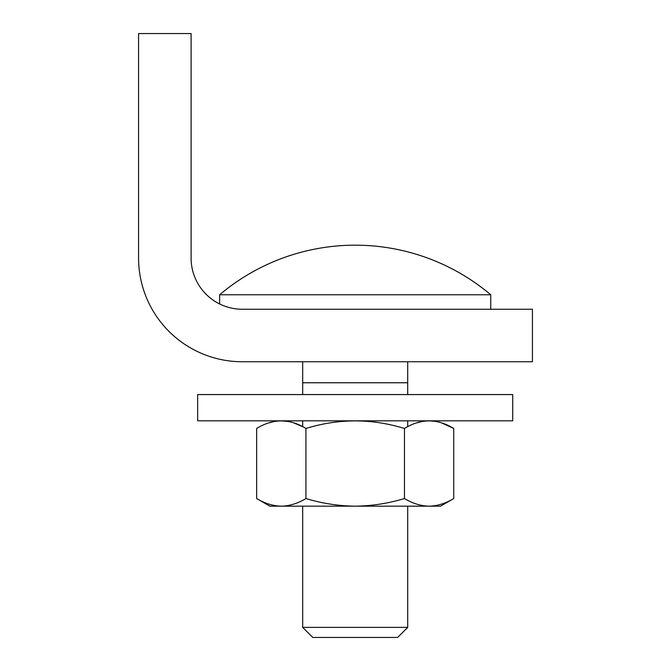<?xml version="1.0" encoding="UTF-8"?>
<svg xmlns="http://www.w3.org/2000/svg" width="671" height="671" viewBox="0 0 671 671"><rect width="100%" height="100%" fill="white"/><g stroke="black" fill="none" stroke-linecap="round" stroke-linejoin="round"><path stroke-width="1.01" d="M242.29 309.247L532.422 309.247L532.422 361.753L242.29 361.753A103.711 103.711 0 0 1 138.578 258.041L138.578 33.55L191.092 33.55L191.092 258.041A51.197 51.197 0 0 0 242.29 309.247M355.194 294.77L490.744 294.77A210.048 210.048 0 0 0 219.643 294.77L355.194 294.77M302.68 627.377L312.745 637.45L397.635 637.45L407.708 627.377L302.68 627.377L302.68 506.169M407.708 361.753L407.708 394.573L407.708 382.764L302.68 382.764L302.68 394.573L302.68 361.753M512.728 394.573L197.651 394.573L197.651 420.834L512.728 420.834L512.728 394.573M305.926 498.545C321.988 503.409 338.41 505.951 355.194 506.169C371.977 505.951 388.4 503.409 404.462 498.545C412.489 503.409 420.7 505.951 429.096 506.169C437.484 505.951 445.695 503.409 453.73 498.545L440.528 506.169L269.859 506.169L256.657 498.545L256.657 428.459C273.131 418.402 289.553 418.402 305.926 428.459L305.926 498.545C297.89 503.409 289.679 505.951 281.292 506.169C272.904 505.951 264.693 503.409 256.657 498.545M268.87 422.881L274.322 421.489M281.317 420.834L288.471 421.531M293.781 422.898L302.68 426.681L302.68 420.834M404.462 498.545L404.462 428.459C371.533 418.402 338.687 418.402 305.926 428.459M453.73 498.545L453.73 428.459C437.266 418.402 420.843 418.402 404.462 428.459M416.632 422.889L422.772 421.371M424.382 421.136L427.1 420.885M429.071 420.834L435.286 421.354M441.619 422.915L453.73 428.459M490.744 294.77L490.744 309.247M219.643 294.77L219.643 303.963M407.708 420.834L407.708 426.681M407.708 506.169L407.708 627.377"/></g></svg>
